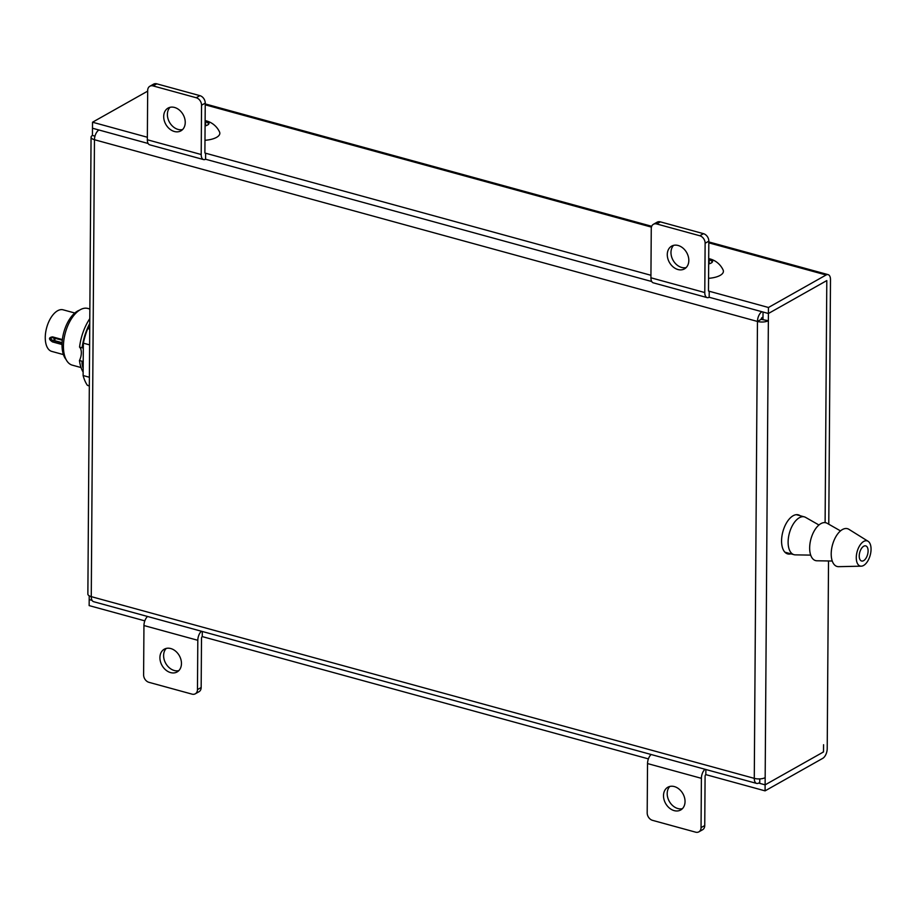 <?xml version="1.0" encoding="UTF-8"?>
<svg xmlns="http://www.w3.org/2000/svg" width="916" height="916" viewBox="0 0 916 916"><rect width="100%" height="100%" fill="white"/><g stroke="black" fill="none" stroke-linecap="round" stroke-linejoin="round"><path stroke-width="1.37" d="M708.56 278.327A18.618 7.271 0.4 0 0 723.113 269.991A20.232 20.232 0 0 0 708.698 258.621M708.663 263.911A7.729 3.023 0.4 0 0 711.858 262.583A7.729 3.023 0.4 0 0 709.236 258.793A7.729 3.023 0.4 0 0 708.698 258.656M708.698 259.079L712.488 261.61L711.423 262.892M709.19 258.885L709.156 263.797M818.95 525.005L805.622 517.403A19.591 10.168 105.3 0 0 804.385 516.876A19.591 10.168 105.3 0 0 799.874 517.46A19.591 10.168 105.3 0 0 788.527 537.142A19.591 10.168 105.3 0 0 794.023 554.684A19.591 10.168 105.3 0 0 795.351 554.867L810.694 555.119M863.937 546.119A7.843 4.065 105.3 0 0 859.391 553.997A7.843 4.065 105.3 0 0 861.59 561.004A7.843 4.065 105.3 0 0 867.589 554.524A7.843 4.065 105.3 0 0 865.735 545.89A7.843 4.065 105.3 0 0 863.937 546.119M864.12 541.23A13.064 6.778 105.3 0 0 856.414 555.325A13.064 6.778 105.3 0 0 861.246 566.168A13.064 6.778 105.3 0 0 870.2 555.245A13.064 6.778 105.3 0 0 868.082 541.276A13.064 6.778 105.3 0 0 864.12 541.23M840.499 530.902L827.171 523.299A19.591 10.168 105.3 0 0 821.423 523.357A19.591 10.168 105.3 0 0 809.893 544.299A19.591 10.168 105.3 0 0 816.9 560.775L832.243 561.027M868.082 541.276L848.903 529.322A19.591 10.168 105.3 0 0 842.96 529.265A19.591 10.168 105.3 0 0 831.419 550.401A19.591 10.168 105.3 0 0 838.667 566.672L861.246 566.168M89.86 309.013L87.822 308.452A29.392 15.24 105.3 0 0 65.357 332.771A29.392 15.24 105.3 0 0 72.284 365.152L81.032 367.545M66.044 359.473A27.159 14.084 -74.7 0 1 63.799 332.348A27.159 14.084 -74.7 0 1 79.555 310.158M89.757 323.508A39.193 20.324 105.3 0 0 82.154 347.496L82.2 347.828A9.801 5.084 -74.7 0 1 82.245 347.862L79.555 347.13A9.801 5.084 -74.7 0 1 79.463 360.515L82.154 361.259A9.801 5.084 -74.7 0 1 82.108 361.351L82.039 363.457L82.761 363.652M82.039 363.457A39.193 20.324 105.3 0 0 82.818 367.465M83.081 347.759L82.154 347.496M79.555 347.13A36.949 19.167 -74.7 0 1 89.791 318.665M82.955 371.793A36.949 19.167 -74.7 0 1 79.463 360.515M53.918 337.924L54.181 340.512L53.059 340.58L62.059 343.053M52.681 337.535L49.968 338.611L53.059 340.58L52.498 341.908C48.502 339.218 48.514 337.535 52.533 336.87L62.357 339.561M53.071 337.58L52.533 336.87M74.814 313.02L63.147 309.826A21.56 11.175 105.3 0 0 46.67 327.653A21.56 11.175 105.3 0 0 51.754 351.4L63.422 354.595M89.379 377.255L83.116 375.537A48.983 25.408 105.3 0 0 87.341 385.27L89.321 386.037M89.321 385.808L87.341 385.27M89.722 329.107L87.741 328.558A48.983 25.408 105.3 0 0 83.345 343.156L83.116 375.537M89.608 344.874L83.345 343.156M89.745 325.203L87.741 328.558M204.978 140.297A18.618 7.271 0.4 0 0 219.531 131.961A20.232 20.232 0 0 0 205.115 120.603A7.729 3.023 0.4 0 1 205.653 120.763A7.729 3.023 0.4 0 1 208.276 124.565A7.729 3.023 0.4 0 1 205.081 125.881M205.115 121.061L208.917 123.58L207.84 124.874M205.608 120.855L205.573 125.767M147.361 137.251L92.527 122.217L92.482 128.229L148.14 143.491L98.951 130.003A7.843 4.065 -74.7 0 0 94.463 139.724L91.268 596.637L754.28 778.36L757.463 321.447L94.463 139.724A7.843 3.069 -179.6 0 1 91.062 137.171A7.843 3.069 -179.6 0 1 92.436 135.453L92.482 128.229L97.863 129.706L97.863 130.839M92.436 135.453L94.978 136.141M704.782 292.548L705.125 243.244A6.527 4.969 -119.4 0 0 699.79 235.756L656.692 223.951A6.527 4.969 -119.4 0 0 653.452 224.271A6.527 4.969 -119.4 0 0 651.265 228.485L650.921 277.788L704.782 292.548A7.843 4.065 105.3 0 0 707.152 297.608A7.843 4.065 105.3 0 0 709.167 297.265L761.952 311.726A7.843 4.065 -74.7 0 0 757.463 321.447A7.843 3.069 0.4 0 0 768.364 320.715L765.169 777.638A7.843 3.069 0.4 0 1 754.28 778.36A7.843 4.065 105.3 0 0 756.639 783.42L93.638 601.697A7.843 4.065 105.3 0 1 91.268 596.637A7.843 3.069 -179.6 0 1 87.867 594.083L91.062 137.171M89.218 595.824L89.196 599.579L92.069 600.369L89.196 599.579L89.15 605.602L144.82 620.853M757.463 321.447L761.162 319.363A1.305 0.676 -74.7 0 1 761.906 317.738L762.994 317.131M756.639 783.42A7.843 4.065 105.3 0 0 758.654 783.077L765.123 784.852L759.742 783.375L759.765 778.909M761.162 319.363L768.364 320.715L768.41 313.501L709.167 297.265L709.213 291.254A1.305 0.676 -74.7 0 1 708.87 291.311A1.305 0.676 -74.7 0 1 708.48 290.464L708.824 241.16A6.527 4.969 -119.4 0 0 703.477 233.672L660.39 221.867A6.527 4.969 -119.4 0 0 657.138 222.187L653.452 224.271M759.742 782.47L758.654 783.077M823.564 744.719L823.518 750.731A1.305 0.676 -74.7 0 1 822.774 752.345L765.123 784.852L823.507 751.933L823.564 744.719M762.982 319.237L763.028 312.024L768.41 313.501L826.06 280.994A1.305 0.676 105.3 0 1 826.392 280.937A1.305 0.676 105.3 0 1 826.793 281.784L825.11 522.635L826.805 280.582L768.41 313.501L768.455 307.49L708.618 291.082M800.206 515.742A20.244 10.5 105.3 0 0 798.374 514.849A20.244 10.5 105.3 0 0 782.894 531.601A20.244 10.5 105.3 0 0 787.668 553.905A20.244 10.5 105.3 0 0 790.955 553.837M765.169 777.638L765.078 790.863L822.728 758.356A7.843 4.065 -74.7 0 0 827.217 748.647L828.522 560.97M677.966 269.533A13.064 9.939 60.6 0 1 667.81 258.53A13.064 9.939 60.6 0 1 671.634 246.129A13.064 9.939 60.6 0 1 686.702 252.633A13.064 9.939 60.6 0 1 684.458 268.892A13.064 9.939 60.6 0 1 677.966 269.533M650.921 277.788A7.843 4.065 105.3 0 0 653.291 282.838L707.152 297.608M686.164 267.587A13.064 9.939 60.6 0 1 681.664 267.449A13.064 9.939 60.6 0 1 671.92 257.762A13.064 9.939 60.6 0 1 673.626 245.351M203.57 159.579L149.709 144.82A7.843 4.065 105.3 0 1 147.339 139.759L201.199 154.518A7.843 4.065 105.3 0 0 203.57 159.579A7.843 4.065 105.3 0 0 205.585 159.235L651.723 281.521L205.585 159.235L205.631 153.224A1.305 0.676 -74.7 0 1 205.287 153.281A1.305 0.676 -74.7 0 1 204.898 152.434L205.241 103.142A6.527 4.969 -119.4 0 0 199.894 95.653L156.808 83.837A6.527 4.969 60.6 0 0 153.556 84.157L149.869 86.241A6.527 4.969 60.6 0 1 153.121 85.921L156.808 83.837M828.774 524.227L830.491 279.701A7.843 4.065 105.3 0 0 828.121 274.64A7.843 4.065 105.3 0 0 826.106 274.983L768.455 307.49M650.944 275.281L205.035 153.064M92.527 122.217L147.682 91.131M201.199 154.518L201.543 105.226A6.527 4.969 -119.4 0 0 196.207 97.737L153.121 85.921M147.339 139.759L147.682 90.455A6.527 4.969 60.6 0 1 149.869 86.241M174.384 131.503A13.064 9.939 60.6 0 1 164.227 120.5A13.064 9.939 60.6 0 1 168.052 108.099A13.064 9.939 60.6 0 1 183.12 114.603A13.064 9.939 60.6 0 1 180.887 130.862A13.064 9.939 60.6 0 1 174.384 131.503M182.582 129.557A13.064 9.939 60.6 0 1 178.082 129.419A13.064 9.939 60.6 0 1 168.338 119.733A13.064 9.939 60.6 0 1 170.044 107.321M202.287 631.479L202.253 636.597L648.402 758.883M705.87 769.509L705.835 774.627L765.078 790.863M705.835 774.627A1.305 0.676 105.3 0 0 705.091 776.241L704.748 825.545L701.049 827.629A6.527 4.969 60.6 0 1 698.874 831.842A6.527 4.969 60.6 0 1 695.622 832.163L652.535 820.347A6.527 4.969 -119.4 0 1 647.188 812.858L647.532 763.566A7.843 4.065 -74.7 0 1 651.127 754.498M701.049 827.629L701.393 778.325A7.843 4.065 -74.7 0 1 704.977 769.268M202.253 636.597A1.305 0.676 105.3 0 0 201.509 638.212L201.165 687.515L197.467 689.599A6.527 4.969 60.6 0 1 195.291 693.813A6.527 4.969 60.6 0 1 192.039 694.133L148.953 682.328A6.527 4.969 -119.4 0 1 143.606 674.84L143.949 625.536A7.843 4.065 -74.7 0 1 147.545 616.479M197.467 689.599L197.81 640.295A7.843 4.065 -74.7 0 1 201.394 631.238M674.187 810.626A13.064 9.939 60.6 0 1 664.031 799.611A13.064 9.939 60.6 0 1 667.856 787.222A13.064 9.939 60.6 0 1 682.924 793.725A13.064 9.939 60.6 0 1 680.691 809.984A13.064 9.939 60.6 0 1 674.187 810.626M170.605 672.596A13.064 9.939 60.6 0 1 160.449 661.592A13.064 9.939 60.6 0 1 164.273 649.192A13.064 9.939 60.6 0 1 179.341 655.696A13.064 9.939 60.6 0 1 177.109 671.955A13.064 9.939 60.6 0 1 170.605 672.596M201.165 687.515A6.527 4.969 60.6 0 1 198.99 691.729L195.291 693.813M178.803 670.649A13.064 9.939 60.6 0 1 174.303 670.512A13.064 9.939 60.6 0 1 164.559 660.825A13.064 9.939 60.6 0 1 166.265 648.413M704.748 825.545A6.527 4.969 60.6 0 1 702.561 829.759L698.874 831.842M682.386 808.679A13.064 9.939 60.6 0 1 677.886 808.542A13.064 9.939 60.6 0 1 668.142 798.855A13.064 9.939 60.6 0 1 669.848 786.443M55.109 338.244A1.637 0.847 -74.7 0 1 55.12 338.485A1.637 0.847 -74.7 0 1 54.181 340.512L62.082 342.676M62.025 344.519L52.498 341.908M705.125 243.244L708.824 241.16M699.79 235.756L703.477 233.672M660.39 221.867L656.692 223.951M826.106 274.983L708.812 242.843M651.425 227.111L205.23 104.813M201.543 105.226L205.241 103.142M196.207 97.737L199.894 95.653M701.393 778.325L647.532 763.566M197.81 640.295L143.949 625.536M784.875 552.176L794.023 554.684M796.336 514.678L804.385 516.876M62.288 340.214L51.972 337.512M828.121 274.64L708.824 241.939M651.7 226.286L205.241 103.92"/></g></svg>
